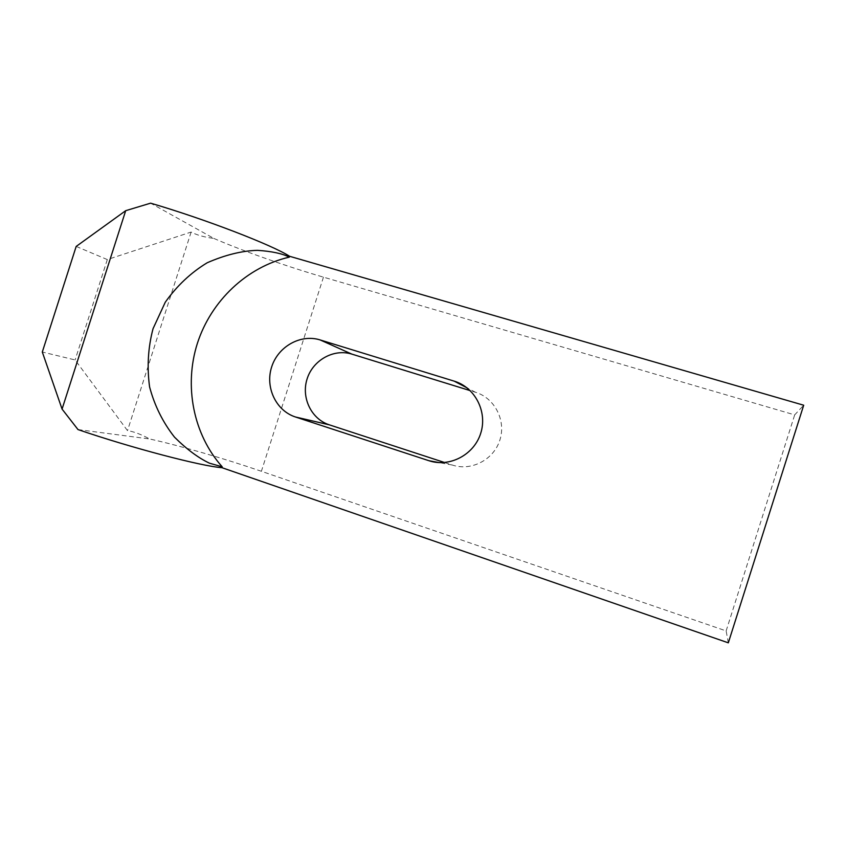 <?xml version="1.0" encoding="UTF-8"?>
<svg xmlns="http://www.w3.org/2000/svg" width="846" height="846" viewBox="0 0 846 846"><rect width="100%" height="100%" fill="white"/><g stroke="black" fill="none" stroke-linecap="round" stroke-linejoin="round"><path stroke-width="0.63" stroke-dasharray="4.23 3.17" d="M444.615 462.529L452.282 465.036C471.275 471.434 493.757 459.78 499.87 440.068C506.278 420.451 494.677 397.99 475.484 392.258L470.239 390.641M78.001 429.578L149.679 438.979C141.092 434.336 133.7 431.566 127.503 430.646L75.114 359.941L42.3 352.021M76.182 246.429L107.305 259.574L191.122 232.058C196.663 235.029 204.256 237.155 213.901 238.445L150.599 203.167M728.321 642.833L726.143 630.915L261.393 471.285C224.867 458.733 180.494 445.821 149.679 438.979M213.901 238.445C242.844 251.019 286.413 266.342 323.458 277.15L794.68 414.889L803.7 405.223M726.143 630.915L794.68 414.889M191.122 232.058L127.503 430.646M107.305 259.574L75.114 359.941M452.282 465.036L439.254 462.625M475.484 392.258L467.024 387.849M323.458 277.15L261.393 471.285"/><path stroke-width="1.27" d="M222.234 466.844C193.258 434.421 183.815 385.935 197.372 343.381C211.056 300.869 246.905 266.85 289.311 257.131C282.31 253.546 271.661 251.273 257.364 250.342C241.861 250.807 225.152 254.932 207.249 262.736C190.974 272.571 176.973 285.737 165.256 302.244L153.052 328.671C148.05 347.537 146.897 366.953 149.583 386.908C154.554 405.615 162.866 422.365 174.509 437.16C186.585 449.173 198.228 457.845 209.427 463.174L222.234 466.844L221.959 467.69L728.321 642.833L803.7 405.223L289.586 256.285L289.311 257.131M470.239 390.641L351.851 354.114C333.81 348.425 312.988 360.058 307.13 378.839C301.007 397.535 311.243 419.045 329.263 424.819L444.615 462.529M295.476 416.993C275.986 410.733 264.978 387.331 271.651 366.974C278.038 346.522 300.584 333.789 320.105 339.923L454.207 381.155C475.092 387.362 487.708 411.896 480.697 433.353C473.993 454.915 449.49 467.669 428.848 460.689L295.476 416.993L329.263 424.819M289.586 256.285C272.676 245.266 205.292 219.167 150.599 203.167L125.694 210.686L76.182 246.429L42.3 352.021L62.065 409.083L78.001 429.578C131.955 448.105 201.94 466.326 221.959 467.69M125.694 210.686L62.065 409.083M351.851 354.114L320.105 339.923M439.254 462.625L428.848 460.689M467.024 387.849L454.207 381.155"/></g></svg>
